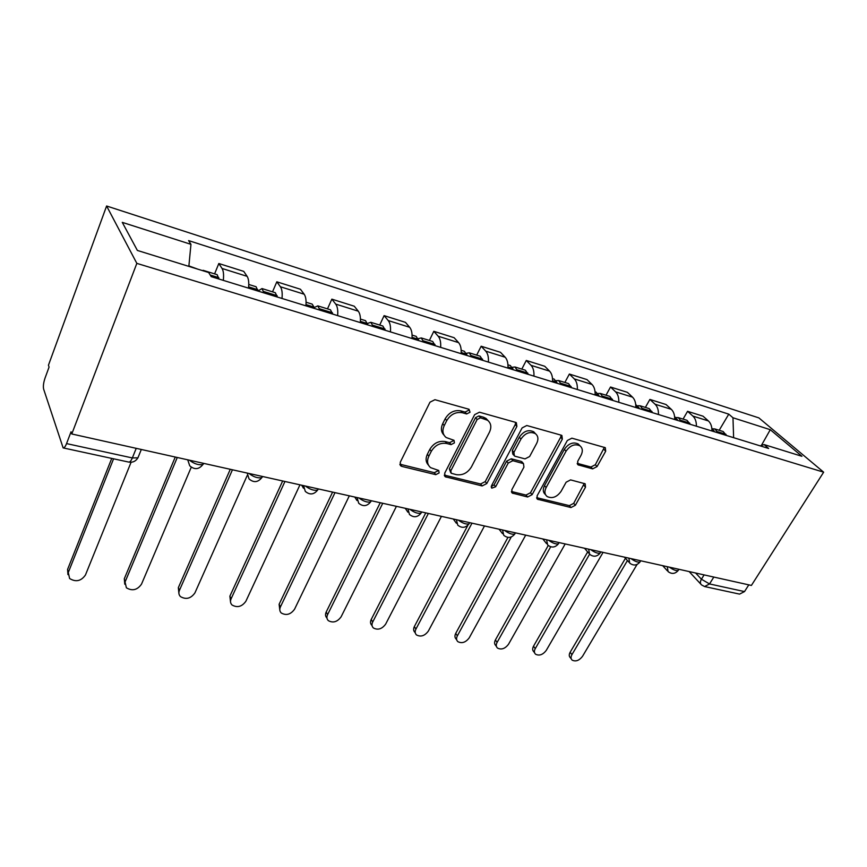 <?xml version="1.0" encoding="UTF-8"?>
<svg xmlns="http://www.w3.org/2000/svg" width="867" height="867" viewBox="0 0 867 867"><rect width="100%" height="100%" fill="white"/><g stroke="black" fill="none" stroke-linecap="round" stroke-linejoin="round"><path stroke-width="1.3" d="M470.044 412.226L469.036 409.278L434.941 399.698L429.978 402.19L400.229 462.339L400.825 465.915L401.865 466.403L435.787 474.661L439.125 472.948L438.745 470.488L430.617 467.649C427.301 464.799 426.705 460.984 428.829 456.226L431.289 451.328C435.115 445.129 440.263 442.517 446.733 443.481L451.068 444.608L454.427 442.896L454.026 440.328L446.126 437.51C442.658 434.562 442.018 430.606 444.229 425.61L446.733 420.614C450.623 414.307 455.825 411.673 462.317 412.735L466.663 413.949L470.044 412.226M443.958 435.05C441.065 432.059 440.642 428.276 442.701 423.703L445.204 418.718C449.084 412.421 454.265 409.798 460.745 410.86L465.091 412.074L468.473 410.362L468.776 409.202M399.871 464.213L434.324 472.678L437.651 470.987L437.911 470.131M428.45 465.08C425.751 462.187 425.394 458.589 427.355 454.265L429.815 449.377C433.619 443.2 438.756 440.588 445.226 441.552L449.55 442.679L452.91 440.978L453.192 439.981M592.638 468.874L597.06 466.576L605.686 451.219L605.307 447.686L571.873 438.171L567.321 440.512L537.074 495.881L537.453 499.219L570.985 507.553L575.363 505.266L585.507 487.167L585.171 483.797L570.584 479.895L566.14 482.204L561.09 491.318C556.885 497.149 552.225 498.883 547.12 496.542C544.584 494.385 544.259 491.394 546.123 487.557L566.043 451.198C570.204 445.335 574.843 443.536 579.958 445.811C582.667 448.076 583.025 451.241 581.031 455.294L577.682 461.363L578.061 464.842L592.638 468.874L590.915 467.02L595.336 464.734L604.397 447.307M823.65 472.179L751.396 585.442L71.788 433.977L136.834 263.373L823.65 472.179L758.874 417.894L106.608 205.999L48.444 365.224L49.072 367.066L45.008 378.175C43.502 382.715 43.036 386.346 43.621 389.077L63.139 447.903C64.212 448.066 65.35 446.624 66.553 443.59L132.337 457.949L137.929 457.819L138.839 455.576M516.884 426.445L516.364 422.717L515.594 422.359L479.462 412.204L474.639 414.654L444.684 473.241L445.215 476.742L482.15 485.943L486.777 483.558L516.884 426.445L515.247 424.581L515.648 422.381M526.8 425.513L561.198 435.18L561.903 435.505L562.347 439.125L532.11 494.667L527.613 496.997L512.245 493.074L511.823 489.692L523.928 467.14L523.484 463.628L512.852 460.702L508.225 463.076L495.642 486.777L491.817 488.154L491.502 485.758L522.118 427.897L526.8 425.513M748.795 584.867L744.515 591.587L739.551 594.112L704.784 586.591M71.788 433.977L71.051 431.799L66.553 443.59M136.834 263.373L106.608 205.999M248.515 288.147C249.1 282.675 248.634 278.73 247.117 276.335L222.05 268.467C223.502 270.872 223.914 274.839 223.296 280.377M222.05 268.467L218.82 263.514L214.604 273.874M247.117 276.335L243.735 271.371L218.82 263.514M272.531 291.832L276.822 281.808L280.388 286.76C282.003 289.166 282.534 293.068 281.992 298.465M305.888 305.834C306.398 300.481 305.823 296.612 304.154 294.206L300.448 289.253L276.822 281.808M327.488 308.88L331.844 299.148L335.713 304.1C337.458 306.506 338.097 310.343 337.631 315.621M360.304 322.611C360.748 317.376 360.065 313.572 358.266 311.177L354.278 306.224L331.844 299.148M379.713 325.06L384.103 315.631L388.243 320.573C390.117 322.957 390.844 326.74 390.443 331.898M411.988 338.542C412.367 333.427 411.597 329.677 409.679 327.293L405.442 322.351L384.103 315.631M429.382 340.46L433.814 331.302L438.193 336.233C440.176 338.607 440.989 342.324 440.642 347.374M461.136 353.693C461.461 348.686 460.615 345.001 458.589 342.628L454.124 337.707L433.814 331.302M476.687 355.123L481.152 346.226L485.737 351.135C487.818 353.508 488.706 357.161 488.414 362.092M507.932 368.117C508.214 363.219 507.293 359.588 505.179 357.237L500.508 352.327L481.152 346.226M521.804 369.104L526.291 360.455L531.059 365.343C533.216 367.695 534.18 371.293 533.931 376.126M552.55 381.87C552.778 377.069 551.791 373.504 549.591 371.152L544.758 366.286L526.291 360.455M564.861 382.455L569.37 374.045L574.301 378.901C576.533 381.242 577.552 384.775 577.346 389.511M595.12 394.994C595.304 390.291 594.263 386.78 591.998 384.449L587.002 379.605L569.37 374.045M606.011 395.211L610.52 387.018L615.603 391.851C617.9 394.171 618.973 397.65 618.81 402.288M635.804 407.533C635.944 402.927 634.85 399.47 632.52 397.151L627.394 392.339L610.52 387.018M645.373 407.414L649.892 399.427L655.094 404.228C657.457 406.536 658.573 409.961 658.454 414.513M674.699 419.52C674.808 415.011 673.67 411.608 671.286 409.311L666.029 404.521L649.892 399.427M683.055 419.097L687.574 411.316L692.896 416.084C695.301 418.371 696.472 421.741 696.385 426.206M711.937 430.997C712.013 426.575 710.832 423.226 708.404 420.939L703.039 416.193L687.574 411.316M733.623 437.683L732.973 417.764L770.275 429.696L801.932 456.291L764.13 444.587L768.65 448.477L211.234 276.649L208.633 272.509L137.376 250.444L122.269 222.364L190.957 244.342L188.843 266.386M732.973 417.764L728.779 414.155L188.605 240.593L190.957 244.342M719.177 430.292L728.779 414.155M764.13 444.587L760.186 445.876M761.367 445.486L770.275 429.696M444.305 475.094L480.611 483.981L485.238 481.608L515.247 424.581M480.513 417.796L477.143 419.509L450.84 470.803L451.208 473.263L456.345 474.661C462.62 475.528 467.649 472.948 471.42 466.945L489.432 432.232C491.741 427.214 491.134 423.237 487.622 420.289L480.513 417.796L478.92 415.932L475.56 417.634L477.143 419.509M450.677 472.569L449.344 468.841L475.56 417.634M488.078 420.636L486.019 418.425L483.407 417.179L485.011 419.054M478.92 415.932L483.407 417.179M511.4 491.491L526.009 495.068L530.506 492.738L560.646 437.282L561.079 435.136M522.736 463.271L521.067 461.363L511.237 458.795L506.621 461.168L494.092 484.837L495.642 486.777M491.231 486.539L494.092 484.837M536.684 443.362C538.645 439.244 538.223 435.993 535.394 433.641C530.008 431.181 525.196 433.001 520.959 439.07L513.914 452.346L514.391 455.912L515.193 456.291L525.034 458.881L529.629 456.519L536.684 443.362M535.416 433.652L533.725 431.788C528.35 429.338 523.549 431.137 519.322 437.206L520.959 439.07M513.73 455.142L512.776 454.026L512.299 450.461L519.322 437.206M577.216 463.346L590.915 467.02M579.73 445.573L578.224 443.98C573.13 441.693 568.492 443.492 564.341 449.344L566.043 451.198M545.538 494.689L545.495 494.623C542.959 492.467 542.623 489.476 544.487 485.65L564.341 449.344M538.255 499.587L536.64 497.658L569.326 505.634L573.694 503.359L584.282 483.428M67.94 574.593L67.593 569.391L69.609 578.517C75.841 582.31 81.13 581.139 85.454 574.994L131.08 462.263M203.962 271.068L201.859 270.417M218.961 279.033L217.151 274.666L203.084 270.309M67.593 569.391L111.735 458.405M188.887 265.909L197.73 269.138M68.406 572.209L113.577 458.806M124.761 584.206L124.306 578.744L126.387 587.793C132.261 591.272 137.3 590.069 141.494 584.174L191.26 467.215M263.958 292.905L261.975 288.559L258.03 291.041M277.342 297.034L275.305 292.699L261.975 288.559M248.775 284.474L256.079 286.739L258.041 291.084M124.306 578.744L175.264 457.039M125.26 581.519L177.28 457.483M178.895 593.321L178.342 587.653L179.426 590.384C178.45 592.8 178.797 594.87 180.466 596.604C186.026 599.823 190.838 598.588 194.912 592.92L247.117 475.69M320.01 310.18L317.821 305.878L314.222 307.536L314.396 308.457M332.7 314.092L330.468 309.801L317.821 305.878M306.084 302.236L312.218 304.144L314.222 307.514L305.975 304.967M178.342 587.653L230.275 469.296M179.426 590.384L232.443 469.784M230.524 601.969L229.896 596.149L231.088 598.837C230.069 601.264 230.394 603.313 232.042 605.003C237.309 607.973 241.915 606.727 245.87 601.264L299.96 484.826M373.211 326.588L370.838 322.307L367.543 323.413M385.273 330.305L382.856 326.035L370.838 322.307M360.444 319.089L365.527 320.66L367.879 324.941M229.896 596.149L282.664 480.979M231.088 598.837L284.95 481.488M279.835 610.195L279.12 604.266L280.42 606.922C279.369 609.338 279.651 611.376 281.287 613.012C286.273 615.765 290.694 614.497 294.552 609.23L349.314 495.826M423.779 342.172L421.243 337.935L418.197 338.672M435.256 345.705L432.687 341.479L421.243 337.935M412.074 335.095L416.193 336.374L418.718 340.612M279.12 604.266L332.592 492.098M280.42 606.922L334.998 492.64M326.957 618.03C325.353 616.437 325.103 614.432 326.187 612.026L327.585 614.638C326.491 617.055 326.751 619.06 328.355 620.664C333.091 623.21 337.339 621.942 341.089 616.849L396.414 506.328M471.919 357.009L469.231 352.815L466.381 353.281M482.843 360.379L480.134 356.185L469.231 352.815M461.179 350.311L464.419 351.319L467.085 355.524M326.187 612.026L380.245 502.719M327.585 614.638L382.748 503.283M372.073 625.66L371.91 625.389C370.328 623.839 370.101 621.856 371.228 619.45L372.702 622.029C371.575 624.435 371.802 626.418 373.384 627.968C377.882 630.331 381.968 629.063 385.642 624.142L441.433 516.364M517.783 371.152L514.965 366.99L512.289 367.272M528.198 374.36L525.359 370.209L514.965 366.99M507.943 364.812L510.381 365.571L513.177 369.732M371.228 619.45L425.762 512.874M372.702 622.029L428.363 513.448M415.293 632.953L414.957 632.411C413.407 630.905 413.212 628.954 414.361 626.559L415.922 629.106C414.762 631.501 414.957 633.452 416.507 634.958C420.798 637.169 424.732 635.89 428.32 631.133L484.48 525.955M561.534 384.634L558.608 380.515L556.083 380.667M571.483 387.701L568.535 383.593L558.608 380.515M552.517 378.63L554.219 379.161L557.134 383.279M414.361 626.559L467.833 525.337M415.922 629.106L471.984 523.169M456.714 639.9L456.226 639.152C454.709 637.689 454.536 635.76 455.728 633.387L457.342 635.89C456.161 638.275 456.324 640.193 457.852 641.656C461.927 643.715 465.731 642.436 469.231 637.83L525.695 535.145M603.313 397.509L600.289 393.434L597.894 393.477M612.817 400.446L609.772 396.382L600.289 393.434M595.065 391.819L596.095 392.133L599.119 396.219M455.728 633.387L507.954 537.377M457.342 635.89L511.281 536.955M496.466 646.544L495.826 645.601C494.342 644.181 494.201 642.295 495.415 639.922L497.094 642.393C495.881 644.766 496.011 646.663 497.506 648.082C501.408 650.001 505.071 648.733 508.506 644.268L565.186 543.945M643.26 409.831L640.139 405.789L637.874 405.756M652.352 412.627L649.22 408.606L640.139 405.789M635.706 404.412L639.239 408.585M495.415 639.922L548.226 545.506M497.094 642.393L550.686 546.784M534.625 652.884L533.855 651.8C532.403 650.423 532.284 648.559 533.519 646.208L535.264 648.646C534.018 650.998 534.126 652.862 535.589 654.238C539.317 656.037 542.861 654.769 546.232 650.434L603.064 552.387M681.473 421.611L678.287 417.612L676.119 417.526M690.186 424.288L686.978 420.311L678.287 417.612M674.58 416.474L677.636 420.419M533.519 646.208L587.653 551.943M535.264 648.646L589.571 554.241M571.299 658.963L570.399 657.75C568.98 656.417 568.893 654.585 570.15 652.244L571.938 654.65C570.681 656.98 570.757 658.822 572.187 660.155C575.753 661.846 579.178 660.589 582.483 656.373L637.061 564.46M718.093 432.893L714.831 428.937L712.761 428.807M726.438 435.462L723.154 431.528L714.831 428.937M711.807 428.081L714.408 431.755M570.15 652.244L625.454 558.283M571.938 654.65L627.437 560.537M695.616 573.011L701.425 579.221L709.531 583.946L744.515 591.587M704.091 574.908L701.425 579.221C700.016 581.724 700.07 583.632 701.576 584.932L704.589 586.547L709.531 583.946L713.812 577.064M671.286 409.311L655.094 404.228M632.52 397.151L615.603 391.851M591.998 384.449L574.301 378.901M549.591 371.152L531.059 365.343M505.179 357.237L485.737 351.135M458.589 342.628L438.193 336.233M409.679 327.293L388.243 320.573M358.266 311.177L335.713 304.1M304.154 294.206L280.388 286.76M708.404 420.939L692.896 416.084M189.429 460.193C194.306 463.964 198.836 465.362 203.019 464.398L203.908 463.422M203.485 463.325L203.019 464.398C198.998 469.513 194.566 469.979 189.721 465.796L187.727 459.813M248.97 473.469C253.717 477.088 258.008 478.454 261.856 477.565L262.69 476.525M305.412 486.04C310.039 489.541 314.114 490.874 317.647 490.039L318.427 488.945M358.992 497.983C363.501 501.364 367.38 502.665 370.642 501.874L371.358 500.747M409.928 509.341C414.318 512.603 418.024 513.871 421.048 513.134L421.687 511.963M458.394 520.146C462.685 523.3 466.229 524.535 469.025 523.852L469.611 522.747M504.583 530.431C508.766 533.487 512.159 534.701 514.77 534.061L515.301 533.086M548.638 540.26C552.734 543.219 555.996 544.4 558.424 543.793L558.912 542.937M590.72 549.635C594.719 552.507 597.851 553.655 600.127 553.103L600.571 552.333M630.938 558.597C634.85 561.383 637.874 562.52 639.998 561.989L640.399 561.307M669.432 567.181C673.258 569.879 676.173 570.995 678.167 570.497L678.536 569.89M262.354 476.449L261.856 477.565C257.987 482.442 253.717 482.908 249.057 478.952L247.193 473.068M318.189 488.89L317.647 490.039C313.919 494.699 309.801 495.155 305.303 491.405L303.569 485.639M371.217 500.714L370.642 501.874C367.044 506.35 363.056 506.794 358.689 503.228L357.096 497.56M421.655 511.953L421.048 513.134C417.547 517.426 413.678 517.859 409.441 514.456L407.978 508.907M469.665 522.649L469.025 523.852C465.633 527.97 461.873 528.393 457.743 525.142L456.41 519.701M515.432 532.858L514.77 534.061C511.465 538.028 507.802 538.44 503.77 535.318L502.557 529.986M559.107 542.59L558.424 543.793C555.194 547.619 551.618 548.02 547.684 545.018L546.589 539.794M600.82 551.889L600.127 553.103C596.973 556.787 593.472 557.178 589.614 554.273L588.639 549.169M640.713 560.776L639.998 561.989C636.92 565.555 633.484 565.934 629.713 563.127L628.846 558.131M678.904 569.294L678.167 570.497C675.144 573.943 671.784 574.312 668.078 571.602L667.319 566.704M136.227 448.337L132.337 457.949C131.09 460.876 129.866 462.252 128.674 462.068C132.651 462.729 135.74 461.32 137.929 457.819L141.321 449.474M460.745 410.86L462.317 412.735M445.204 418.718L446.733 420.614M442.701 423.703L444.229 425.61M449.55 442.679L451.068 444.608M445.226 441.552L446.733 443.481M429.815 449.377L431.289 451.328M427.355 454.265L428.829 456.226M434.324 472.678L435.787 474.661M400.456 464.419L401.865 466.403M465.091 412.074L466.663 413.949M485.238 481.608L486.777 483.558M480.611 483.981L482.15 485.943M444.684 475.214L446.169 477.186M449.344 468.841L450.84 470.803M560.646 437.282L562.347 439.125M530.506 492.738L532.11 494.667M526.009 495.068L527.613 496.997M511.508 491.524L513.08 493.464M521.067 461.363L522.682 463.26M511.237 458.795L512.852 460.702M506.621 461.168L508.225 463.076M512.299 450.461L513.914 452.346M577.238 463.509L578.755 465.156M544.487 485.65L546.123 487.557M583.816 485.292L585.507 487.167M573.694 503.359L575.363 505.266M569.326 505.634L570.985 507.553M603.92 449.388L605.686 451.219M595.336 464.734L597.06 466.576M218.777 277.646L210.193 275.002M218.831 278.069L210.508 275.5M277.115 295.669L263.741 291.54M257.824 289.708L248.645 286.879M257.9 290.131L248.612 287.259M277.18 296.08L263.806 291.951M332.429 312.759L319.75 308.836M314.136 307.102L305.997 304.588M332.516 313.16L319.836 309.248M384.97 328.983L372.918 325.255M367.586 323.608L360.401 321.386M367.684 324.009L360.379 321.755M385.067 329.384L373.016 325.656M434.92 344.405L423.454 340.872M418.393 339.3L412.063 337.35M418.49 339.701L412.053 337.707M435.028 344.806L423.562 341.262M482.486 359.101L471.561 355.719M466.739 354.235L461.201 352.522M466.847 354.625L461.19 352.88M482.594 359.491L471.67 356.109M527.819 373.103L517.404 369.884M512.798 368.464L507.986 366.979M512.917 368.843L507.975 367.315M527.938 373.482L517.523 370.263M571.071 386.454L561.122 383.387M556.733 382.033L552.593 380.754M556.863 382.412L552.582 381.09M571.201 386.834L561.252 383.767M612.395 399.221L602.89 396.284M598.696 394.994L595.152 393.9M598.826 395.363L595.152 394.225M612.525 399.589L603.02 396.663M651.897 411.424L642.815 408.617M638.795 407.382L635.825 406.46M638.936 407.75L635.825 406.786M652.049 411.792L642.956 408.986M689.72 423.107L681.018 420.419M677.181 419.227L674.71 418.468M677.322 419.595L674.721 418.794M689.872 423.464L681.169 420.777M725.961 434.291L717.616 431.723M713.931 430.585L711.948 429.967M714.083 430.942L711.948 430.281M726.102 434.649L717.768 432.08M301.705 485.217L303.439 488.197M354.776 497.051L356.987 500.541M405.247 508.3L407.902 512.202M453.289 519.008L456.356 523.235M499.089 529.217L502.535 533.693M542.796 538.949L546.568 543.631M584.542 548.258L588.617 553.092M624.478 557.156L628.813 562.109M662.691 565.674L667.276 570.714M700.85 584.163L689.135 571.57M128.674 462.068L63.258 447.925M399.99 464.734L400.825 465.915M444.457 475.734L445.215 476.742M486.019 418.425L487.622 420.289M511.606 492.283L512.245 493.074M521.858 461.732L523.484 463.628M491.34 487.557L491.817 488.154M533.725 431.788L535.394 433.641M577.498 464.224L578.061 464.842M578.224 443.98L579.958 445.811M536.857 498.503L537.453 499.219"/></g></svg>
